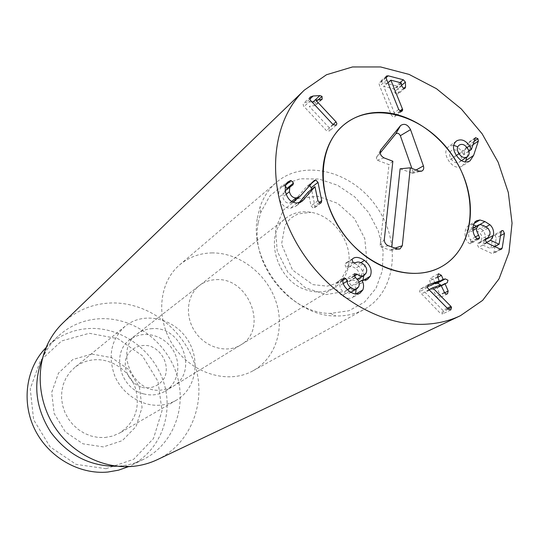<?xml version="1.0" encoding="UTF-8"?>
<svg xmlns="http://www.w3.org/2000/svg" width="539" height="539" viewBox="0 0 539 539"><rect width="100%" height="100%" fill="white"/><g stroke="black" fill="none" stroke-linecap="round" stroke-linejoin="round"><path stroke-width="0.4" stroke-dasharray="2.69 2.02" d="M400.875 111.317L395.41 115.703L383.768 86.408L394.009 88.928L394.386 91.832L396.401 94.399L397.849 94.204L398.328 92.849L398.193 88.187L396.158 85.869L381.127 81.968L379.382 82.184L378.93 83.383L379.705 86.004L391.442 115.279L393.457 117.111L394.925 116.869L395.41 115.703M387.965 82.804L383.768 86.408M387.925 82.71L383.761 86.287M386.052 77.69L381.127 81.968M386.005 77.239L378.93 83.383M386.793 79.88L379.705 86.004M398.678 109.43L391.442 115.279M400.706 111.29L393.457 117.111M333.021 124.502L329.241 127.783L309.218 106.338L315.51 105.422L315.376 102.511L314.082 101.81M321.089 99.728L314.446 105.866M322.127 99.317L315.544 105.388M318.131 99.958L315.376 102.511M311.892 101.851L306.556 102.194L303.774 103.144L303.12 104.492L303.598 106.068L326.445 130.613L329.518 130.99L330.07 129.501L329.241 127.783M309.79 99.156L306.556 102.194M310.585 100.449L304.023 106.607M333.23 124.731L326.445 130.613M313.253 181.421L306.509 186.844L293.216 201.835M309.662 185.544L307.365 186.029L306.509 186.844M291.626 201.458L289.389 203.243C286.041 203.122 283.864 201.06 282.854 197.058L283.13 192.996L286.916 189.364M292.845 202.118L289.389 203.243M286.216 194.309L282.854 197.058M292.313 185.308L285.724 190.745M285.872 184.89L281.398 187.431C279.087 189.128 278.286 192.41 279.007 197.281C280.859 204.402 284.659 208.067 290.406 208.276L295.648 206.356L299.057 202.772M285.454 186.272L284.504 186.029M286.229 184.089L283.777 186.144M285.549 191.897L279.007 197.281M297.07 203.014L290.406 208.276M308.187 192.032L311.077 205.938L313.455 208.31L314.352 208.007L314.864 205.878L311.542 189.378M315.059 186.662L308.288 192.032M320.301 203.102L313.455 208.31M352.001 259.481L344.785 264.083L345.944 267.149L348.497 267.27C350.37 266.104 352.722 266.461 355.558 268.341C359.109 271.164 360.153 274.263 358.684 277.646L356.764 279.869C354.878 280.954 352.6 280.583 349.932 278.771L347.318 278.144L346.745 278.798L348.221 282.133C351.637 284.707 352.674 287.691 351.334 291.08L349.602 293.061C347.992 293.991 346.011 293.661 343.666 292.071C341.079 290.043 339.839 287.873 339.941 285.555L338.633 282.914L336.444 282.584L335.656 284.255C335.211 288.035 337.374 291.828 342.137 295.628C346.334 298.444 349.838 299.051 352.647 297.447L355.578 293.991M352.546 258.781L344.785 264.083M353.173 262.574L345.944 267.149M362.868 263.8L355.558 268.341M366.042 273.199L358.684 277.646M354.069 276.244L349.932 278.771M355.504 277.713L348.221 282.133M358.664 286.755L351.334 291.08M347.493 289.787L343.666 292.071M343.087 278.737L335.905 283.177M342.838 279.829L335.656 284.255M349.4 291.329L342.137 295.628M355.848 294.024L355.471 294.24M358.974 282.173L354.507 284.848L359.904 283.992L362.888 280.57M356.124 289.221L354.507 284.848M358.961 282.119L354.547 284.76M360.908 262.661L357.189 264.986C352.277 261.813 348.437 261.199 345.674 263.153L345.324 263.389M363.791 275.631C363.427 271.575 361.231 268.024 357.189 264.986M427.858 285.05L420.305 289.086L419.524 291.693L440.161 313.112L442.553 313.941L443.462 311.259L442.822 310.336L424.779 291.983L432.918 289.147L436.839 297.285L438.059 298.128L439.494 297.946L440.154 295.17L437.102 288.035L439.272 286.91L440.215 285.178M429.165 289.827L421.296 293.998M448.064 308.995L443.462 311.259M447.235 308.16L442.822 310.336M429.132 289.793L424.82 292.084M429.051 289.712L424.779 291.983M444.358 292.381L436.374 296.504M444.614 292.872L440.154 295.17M446.999 282.82L439.022 287.024M435.047 283.244L433.497 279.626L430.324 278.198L429.711 280.927L431.362 285.205M437.87 277.262L433.497 279.626M437.607 276.648L429.711 280.927M427.157 286.681L420.649 288.931M476.82 238.507L468.748 243.055L469.503 243.567L470.736 243.601L471.517 242.267L468.775 236.628L468.559 232.949L470.5 229.627L472.339 229.25L476.159 230.537L479.757 232.76L481.63 235.59L481.819 238.925L479.723 242.334L478.113 243.015L477.123 244.463L478.652 247.354L492.073 253.532L493.273 253.593L493.96 252.387L494.869 246.599M477.426 238.945L471.517 242.267M475.411 236.978L470.581 239.714M480.404 224.581L472.339 229.25M487.876 228.145L479.757 232.76M485.747 238.858L478.827 242.712M494.883 246.518L496.23 238.016L494.883 235.206L493.603 235.166L492.895 236.459L490.874 248.681L482.385 244.841L485.228 240.145M486.387 242.638L482.385 244.841M486.319 242.59L482.398 244.746M486.144 226.865L481.792 229.351L476.57 226.117M485.302 239.714C485.875 235.55 484.702 232.093 481.792 229.351M473.579 224.999L471.928 224.689L468.243 225.639L466.161 228.159L465.164 231.372C464.564 236.446 465.757 240.34 468.748 243.055M473.181 226.71L465.164 231.372M459.7 153.575C457.106 149.99 454.404 148.946 451.615 150.448L451.5 150.522C449.061 152.449 448.974 155.286 451.231 159.032C453.865 162.643 456.573 163.667 459.349 162.104L459.363 162.091C461.883 160.198 461.997 157.361 459.7 153.575L467.488 148.225M456.439 155.454L451.231 159.032M461.532 160.629L459.349 162.104L461.532 160.629M469.941 160.939L462.112 166.167L465.265 162.017M467.01 156.923L468.91 151.237M468.937 151.169L470.534 146.386L470.116 144.108L467.657 143.057L463.527 154.855L461.748 151.196L457.126 146.595M475.405 137.688L467.657 143.057M468.903 151.189L463.527 154.855M468.856 151.048L463.392 154.781M456.23 141.191L448.771 146.446C444.857 149.862 444.816 154.612 448.657 160.696C452.895 166.767 457.382 168.592 462.112 166.167M453.663 145.294L449.027 146.271M152.369 328.635C146.615 328.884 141.494 330.724 137.007 334.153C114.194 349.811 132.54 393.409 160.824 390.135L167.252 388.963L173.107 386.308C198.709 372.247 181.845 326.082 152.369 328.635M216.442 279.64C249.092 277.41 268.739 329.578 240.63 344.994C226.959 353.544 206.087 347.857 195.435 332.287C184.614 316.831 186.649 295.291 199.464 285.515C204.396 281.749 210.048 279.788 216.442 279.64M104.923 437.533L112.691 436.051L119.853 432.918C135.336 422.138 140.504 407.174 135.35 388.033C129.623 371.081 112.456 358.866 95.248 359.715C87.5 360.146 80.628 362.76 74.631 367.571L69.841 372.334L66.027 377.987L63.312 384.341L61.81 391.193L61.567 398.308L62.605 405.449L64.896 412.369L68.365 418.83L72.886 424.604L78.31 429.495L84.441 433.343L91.078 436.011L97.983 437.419L104.923 437.533M91.873 354.056L111.681 357.653L128.558 369.437L139.365 387.137L142.067 407.437L136.05 426.517L122.299 440.646L103.367 446.905L82.966 443.813L65.307 431.84L54.116 413.413L51.71 392.385L58.488 373.123L72.88 359.5L91.873 354.056M159.813 405.207C141.824 406.487 122.737 394.339 114.935 376.363C107.611 356.185 111.007 339.482 125.109 326.257C143.01 311.427 172.581 317.619 186.662 338.357C201.114 358.846 196.486 388.7 176.3 400.228C171.274 403.118 165.776 404.782 159.813 405.207M106.062 468.701L133.659 459.302L153.494 438.524L162.03 410.765L158.001 381.396L142.37 355.814L118.001 338.687L89.299 333.284L61.594 340.958L40.378 360.658L30.231 388.801L33.627 419.726L50.087 446.858L76.114 464.375L106.062 468.701M212.353 252.912C199.935 253.081 189.061 257.042 179.736 264.797C158.351 282.645 155.34 319.971 174.212 346.975C192.841 374.147 228.832 384.482 253.067 370.758C276.002 358.091 285.252 327.571 275.591 300.418C266.064 273.219 239.107 252.717 212.353 252.912M46.098 347.581L47.769 345.95C59.748 335.009 73.836 329.188 90.026 328.473C122.555 327.301 154.262 351.071 163.95 383.101C173.834 415.064 160.002 451.271 130.627 465.669L128.511 466.659M42.466 358.422L44.151 354.844C47.715 347.837 52.296 341.706 57.875 336.437C70.124 325.26 84.529 319.344 101.096 318.677C134.386 317.599 166.874 342.07 176.893 374.942C187.114 407.733 173.113 444.843 143.091 459.565C136.192 462.934 128.841 465.056 121.026 465.925L117.084 466.242M157.307 459.666C190.867 443.705 206.545 402.539 195.307 366.048C184.284 329.47 148.326 302.008 111.378 302.972C92.674 303.612 76.477 310.323 62.794 323.09M380.157 153.056L376.276 157.839L377.192 160.204L389.003 164.644L380.103 245.272L381.235 247.051L390.148 250.15L390.91 250.163L391.557 249.261L391.806 246.956M400.106 168.815L412.591 173.187L413.049 171.692L411.89 168.411M392.857 161.228L389.003 164.644M142.067 387.413C151.634 389.407 160.635 385.183 164.914 376.822C169.475 364.896 162.172 350.128 149.707 345.991C140.288 343.882 131.213 347.864 126.739 356.205C121.895 368.164 129.34 383.377 142.067 387.413M143.617 393.868C151.486 395.902 158.709 394.979 165.291 391.092C178.854 382.919 181.892 362.545 172.002 348.504C162.34 334.295 142.208 329.969 129.778 339.786C111.014 352.843 119.894 388.403 143.617 393.868M348.814 263.935C352.041 241.634 333.082 215.688 311.057 212.312C301.604 210.749 293.317 212.636 286.196 217.965C262.924 233.892 276.271 281.601 306.974 290.117C317.141 293.236 326.284 292.401 334.402 287.617C341.901 282.834 346.584 275.739 348.45 266.34L348.814 263.935M258.127 222.991C250.224 264.063 290.272 313.866 330.488 313.402L348.955 310.754L364.593 302.049L376.033 288.25L382.353 270.726L383.121 251.113L378.371 231.123L368.568 212.467L354.561 196.715L337.529 185.227L318.899 179.036L300.27 178.786L283.332 184.628L269.675 196.196L260.687 212.541L258.127 222.991M257.379 217.978L260.155 206.68C263.632 196.782 269.069 188.65 276.473 182.303C304.292 158.405 352.472 171.321 376.64 206.882C401.4 242.024 396.522 291.66 364.357 309.285C355.801 313.974 346.281 316.204 335.79 315.969C292.286 316.548 248.769 262.432 257.379 217.978M399.958 110.967L395.175 114.814M401.198 82.871L394.009 88.928M401.508 83.255L394.312 89.312M401.582 85.795L394.386 91.832M403.617 88.389L396.401 94.399M403.671 88.403L398.328 92.849M401.568 85.351L398.193 88.187M400.053 82.575L396.158 85.869M310.296 96.986L303.74 103.178M311.724 183.172L308.948 185.409M301.341 195.105L294.665 200.427M300.102 202.435L297.797 204.247M317.902 200.703L311.077 205.938M319.054 202.684L314.864 205.878M355.747 262.702L348.497 267.27M353.914 275.867L349.582 278.522M355.201 277.497L347.924 281.924M343.289 283.514L339.941 285.555M342.804 280.347L338.633 282.914M427.373 287.496L419.524 291.693M448.212 309.157L440.161 313.112M450.624 309.999L442.553 313.941M440.855 284.956L432.918 289.147M441.259 285.158L433.316 289.355M441.502 285.717L437.102 288.035M437.169 287.678L441.387 285.454L437.217 287.658M439.319 280.63L431.395 284.875M477.581 239.02L469.503 243.567M473.026 230.369L468.559 232.949M484.251 225.895L476.159 230.537M489.964 234.371L481.819 238.925M485.255 239.943L477.123 244.463M486.805 242.86L478.652 247.354M500.327 249.126L492.073 253.532M500.185 249.058L493.96 252.387M500.529 235.644L496.23 238.016M501.115 231.905L492.895 236.459M499.215 244.032L490.982 248.486M494.674 246.505L490.679 248.668M479.75 224.588L476.874 226.252M474.246 223.335L471.928 224.689M472.865 144.789L470.534 146.386M473.929 141.481L470.116 144.108M474.886 138.51L467.077 143.92M467.017 147.571L461.748 151.196M456.392 155.38L448.657 160.696M395.087 248.102L391.557 249.261M397.331 248.883L390.148 250.15M418.938 171.072L411.742 173.194M416.081 169.994L413.049 171.692M380.359 150.704L376.276 157.839M384.064 157.907L377.192 160.204M384.32 239.424L380.103 245.272M388.329 245.744L381.235 247.051M366.85 260.142L360.099 278.946L345.627 291.309L326.115 294.57L305.431 287.826L287.887 272.303L277.194 251.187L275.564 228.947L283.184 210.176L298.31 198.574L317.754 196.23L337.71 203.351L354.413 218.436L364.782 238.615L366.85 260.142M405.079 88.201L397.849 94.204M386.456 76.026L379.382 82.184M402.188 111.047L394.925 116.869M322.16 99.284L315.51 105.422M310.329 96.953L303.774 103.144M336.195 125.243L329.383 131.118M314.116 180.599L307.365 186.029M285.353 190.658L284.248 191.574M292.893 184.965L286.303 190.402M287.941 181.953L281.398 187.431M302.352 201.087L295.648 206.356M321.21 202.799L314.352 208.007M357.424 279.471L356.764 279.869M354.581 273.677L347.318 278.144M350.909 292.286L349.602 293.061M343.633 278.144L336.444 282.584M359.998 293.182L352.647 297.447M367.288 279.613L359.904 283.992M352.897 258.538L345.674 263.153M428.155 284.861L420.305 289.086M450.82 309.918L442.748 313.86M447.505 293.843L439.494 297.946M447.255 282.705L439.272 286.91M438.22 273.9L430.324 278.198M478.827 239.06L470.736 243.601M473.02 228.172L470.5 229.627M485.572 239.08L479.723 242.334M486.252 238.487L478.113 243.015M501.533 249.186L493.273 253.593M501.822 230.604L493.603 235.166M494.795 246.566L490.874 248.681M490.914 240.091L482.742 244.591M476.638 220.694L468.613 225.396M475.438 137.667L467.63 143.084M456.472 141.009L448.771 146.446M173.107 386.308L240.63 344.994M137.007 334.153L199.464 285.515M125.109 326.257L74.631 367.571M176.3 400.228L119.853 432.918M253.067 370.758L364.357 309.285M179.736 264.797L276.473 182.303M57.875 336.437L47.769 345.95M143.091 459.565L130.627 465.669M121.026 465.925L133.915 466.269M44.151 354.844L48.369 342.663M390.91 250.163L398.483 249.126M412.591 173.187L420.575 171.362M165.291 391.092L334.402 287.617M129.778 339.786L286.196 217.965M348.45 266.34L341.355 279.081L335.602 283.265C334.443 284.04 331.626 284.996 327.173 286.135L312.856 284.632L292.536 270.052L281.56 244.167L284.949 225.41C288.069 221.057 290.238 218.504 291.458 217.743L297.784 213.949L311.057 212.312M330.488 313.402L335.79 315.969M260.687 212.541L260.155 206.68"/><path stroke-width="0.81" d="M402.673 109.875L402.188 111.047L400.706 111.29L398.678 109.43L386.793 79.88L386.005 77.239L386.456 76.026L388.215 75.81L403.354 79.785L405.409 82.13L405.557 86.833L405.079 88.201L403.617 88.389L401.582 85.795L401.198 82.871L390.876 80.176L402.438 108.972L402.673 109.875L400.875 111.317M390.876 80.298L387.965 82.804M390.876 80.176L387.925 82.71M388.215 75.81L386.052 77.69M336.046 121.875L336.888 123.62L336.329 125.115L333.23 124.731L310.356 100.18L309.676 98.57L310.329 96.953L313.139 96.003L319.876 95.592L322.019 96.353L322.16 99.284L315.827 100.187L336.046 121.875L333.021 124.502M322.019 96.353L318.131 99.958M314.082 101.81L311.892 101.851M313.139 96.003L309.79 99.156M290.339 180.659L291.073 180.545L293.506 183.004L292.893 184.965L290.824 186.137L289.699 187.579L289.43 191.682C290.454 195.718 292.657 197.8 296.032 197.934L299.886 196.526L314.116 180.599L315.713 179.979L317.997 182.337L321.716 200.649L321.21 202.799L320.301 203.102L317.902 200.703L314.965 186.662L302.352 201.087L297.07 203.014C291.269 202.799 287.428 199.086 285.549 191.897C284.814 186.972 285.616 183.658 287.941 181.953L290.339 180.659L286.229 184.089M296.032 197.934L291.626 201.458M299.886 196.526L292.845 202.118M289.43 191.682L286.216 194.309M286.916 189.364L286.916 188.461L285.454 186.272M291.073 180.545L285.872 184.89M299.057 202.772L308.187 192.032L314.965 186.662M311.542 189.378L311.212 187.74L309.662 185.544M317.997 182.337L311.212 187.74M364.505 260.411C370.536 265.188 372.449 270.463 370.246 276.244L367.288 279.613L361.844 280.462C363.724 283.366 364.054 286.526 362.835 289.948L359.998 293.182C357.168 294.793 353.638 294.179 349.4 291.329C344.589 287.482 342.4 283.649 342.838 279.829L343.633 278.144L345.843 278.481L347.163 281.156C347.062 283.494 348.322 285.69 350.929 287.738C353.301 289.349 355.295 289.679 356.919 288.749L358.664 286.755C360.005 283.325 358.954 280.314 355.504 277.713L354.015 274.338L354.581 273.677L357.222 274.317C359.917 276.157 362.208 276.527 364.108 275.442L366.042 273.199C367.51 269.79 366.453 266.65 362.868 263.8C360.005 261.893 357.633 261.53 355.747 262.702L353.173 262.574L352.001 259.481L352.897 258.538C355.679 256.571 359.547 257.197 364.505 260.411L360.908 262.661M357.222 274.317L354.069 276.244M350.929 287.738L347.493 289.787M362.835 289.948L355.848 294.024M361.844 280.462L358.974 282.173M355.578 293.991L356.124 289.221M361.885 280.374L358.961 282.119M370.246 276.244L362.976 280.576M362.888 280.57L363.791 275.631M428.498 284.707L439.238 281.001L437.607 276.648L438.551 273.751L441.421 275.341L443.125 279.323L445.322 278.912L447.997 280.213L447.255 282.705L445.066 283.837L448.165 291.047L447.505 293.843L446.063 294.031L444.83 293.176L440.855 284.956L432.669 287.799L450.887 306.361L451.534 307.291L450.82 309.918L448.212 309.157L429.165 289.827L427.373 287.496L428.498 284.707L427.858 285.05M451.534 307.291L448.064 308.995M450.887 306.361L447.235 308.16M432.709 287.9L429.132 289.793M432.669 287.799L429.051 289.712M448.165 291.047L444.614 292.872M440.215 285.178L440.013 284.437L437.365 283.157L435.586 283.77L435.047 283.244M445.322 278.912L437.365 283.157M441.421 275.341L437.87 277.262M431.362 285.205L427.157 286.681M489.917 224.709C492.902 227.532 494.081 231.083 493.448 235.375L490.557 240.333L499.107 244.234L501.115 231.905L501.822 230.604L503.109 230.645L504.47 233.475L502.22 247.974L501.533 249.186L500.327 249.126L486.805 242.86L485.255 239.943L486.252 238.487L487.869 237.8L489.964 234.371L489.985 231.918L488.26 228.516L484.251 225.895L480.404 224.581L478.551 224.965L476.604 228.307L476.516 230.503L479.609 237.719L478.827 239.06L476.82 238.507C473.808 235.765 472.588 231.831 473.181 226.71L474.179 223.476L475.58 221.509L476.638 220.694L479.979 219.986L484.959 221.576L489.917 224.709L486.144 226.865M479.609 237.719L477.426 238.945M478.659 235.139L475.411 236.978M486.966 238.177L485.747 238.858M490.557 240.333L486.387 242.638M490.571 240.246L486.319 242.59M493.448 235.375L485.302 239.714M476.57 226.117L473.579 224.999M459.113 145.213L459.221 145.132C456.776 147.066 456.695 149.923 458.979 153.709L456.439 155.454M458.979 153.709C461.64 157.361 464.362 158.399 467.151 156.829L467.165 156.822C469.698 154.915 469.806 152.052 467.488 148.225C464.861 144.607 462.145 143.549 459.336 145.058L459.221 145.132M467.151 156.829L461.532 160.629L467.165 156.822M473.586 155.454L469.941 160.939C465.191 163.364 460.67 161.511 456.392 155.38C452.504 149.236 452.531 144.445 456.472 141.009L456.722 140.834C461.357 138.644 465.629 140.308 469.543 145.833L471.342 149.525L475.465 137.647L477.945 138.712L478.369 141.009L473.586 155.454L465.736 160.723L467.01 156.923M465.265 162.017L465.736 160.723M471.342 149.525L468.903 151.189M471.201 149.451L468.856 151.048M456.722 140.834L456.23 141.191M457.126 146.595L453.663 145.294M424.772 324.256C376.465 326.519 319.87 289.712 292.731 235.954C265.41 182.249 271.75 121.039 304.326 90.128L326.499 74.739L352.479 66.957L380.574 66.951L409.101 74.409L436.469 88.706L461.249 108.905L482.162 133.847L498.144 162.212L508.317 192.517L512.05 223.166L508.984 252.495L499.08 278.784L482.648 300.358L460.434 315.686C449.566 320.84 437.681 323.696 424.772 324.256M383.209 112.449C416.263 114.261 450.537 142.256 464.092 177.587C477.797 212.858 468.809 251.538 441.367 266.744C412.416 283.258 366.608 267.87 341.463 231.224C316.022 194.781 317.761 146.493 343.417 125.216C354.601 115.966 367.861 111.714 383.209 112.449M128.511 466.659L118.459 470.183L107.84 472.043C79.112 474.798 48.409 457.173 34.779 429.367C21.075 401.595 26.209 367.558 46.098 347.581M117.084 466.242C90.208 466.579 68.13 455.28 50.848 432.352C35.473 408.097 32.684 383.458 42.466 358.422M304.326 90.128L62.794 323.09C56.959 328.729 52.155 335.251 48.369 342.663C35.385 368.211 37.946 402.377 55.497 428.215C73.061 454.04 103.933 469.031 132.527 466.403L133.915 466.269C142.181 465.339 149.977 463.136 157.307 459.666L460.434 315.686M402.296 245.73L400.019 248.917L397.331 248.883L388.329 245.744C385.621 244.497 384.287 242.395 384.32 239.424L392.857 161.228L384.064 157.907C380.393 155.737 379.341 153.022 380.905 149.754L400.585 125.547C404.391 123.087 407.706 124.448 410.536 129.63L423.411 165.904C424.126 168.336 423.607 170.061 421.855 171.065L418.938 171.072L410.294 167.811L402.296 245.73L395.087 248.102M391.806 246.956L400.106 168.815L410.294 167.811M411.89 168.411L400.342 135.7C399.042 133.315 397.512 132.695 395.761 133.84L380.157 153.056M323.474 163.876C325.866 147.545 332.516 134.656 343.417 125.216C373.042 99.809 425.156 115.306 451.978 154.74C479.434 193.73 475.58 247.967 441.367 266.744C418.655 279.384 385.412 273.758 359.803 251.679C334.193 229.634 319.432 193.528 323.474 163.876M402.438 108.972L399.958 110.967M405.557 86.833L403.671 88.403M405.409 82.13L401.568 85.351M403.354 79.785L400.053 82.575M319.876 95.592L313.247 101.77M315.713 179.979L311.724 183.172M293.506 183.004L286.916 188.461M304.515 198.965L300.102 202.435M321.716 200.649L319.054 202.684M356.865 274.061L353.914 275.867M347.163 281.156L343.289 283.514M345.843 278.481L342.804 280.347M445.066 283.837L441.502 285.717M445.099 283.501L441.387 285.454L445.133 283.474M443.53 279.525L435.586 283.77M443.125 279.323L435.189 283.568M439.177 281.028L431.254 285.266M476.604 228.307L473.026 230.369M502.22 247.974L500.185 249.058M504.47 233.475L500.529 235.644M498.912 244.214L494.674 246.505M484.959 221.576L479.75 224.588M479.979 219.986L474.246 223.335M478.369 141.009L472.865 144.789M477.945 138.712L473.929 141.481M469.543 145.833L467.017 147.571M423.411 165.904L416.081 169.994M410.536 129.63L400.342 135.7M400.457 125.695L395.7 133.908M380.905 149.754L380.359 150.704M290.824 186.137L285.353 190.658M364.108 275.442L357.424 279.471M356.919 288.749L350.909 292.286M439.238 281.001L431.315 285.239M478.551 224.965L473.02 228.172M487.869 237.8L485.572 239.08M499.107 244.234L494.795 246.566M398.483 249.126L400.019 248.917M420.575 171.362L421.855 171.065M395.761 133.84L400.585 125.547"/></g></svg>
